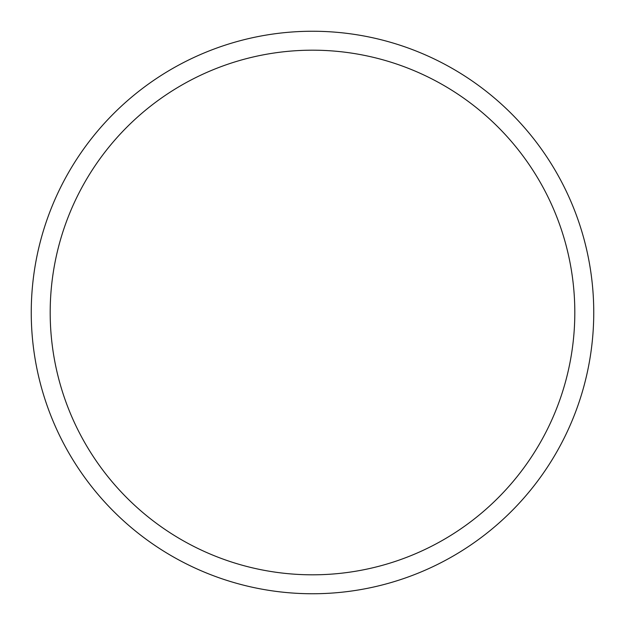 <?xml version="1.0" encoding="UTF-8"?>
<svg xmlns="http://www.w3.org/2000/svg" width="625" height="625" viewBox="0 0 625 625"><rect width="100%" height="100%" fill="white"/><g stroke="black" fill="none" stroke-linecap="round" stroke-linejoin="round"><path stroke-width="0.94" d="M312.5 574.812A262.312 262.312 0 0 0 574.812 312.5A262.312 262.312 0 0 0 312.5 50.187A262.312 262.312 0 0 0 50.187 312.5A262.312 262.312 0 0 0 312.5 574.812M312.5 31.25A281.25 281.25 0 0 1 593.75 312.5A281.25 281.25 0 0 1 312.5 593.75A281.25 281.25 0 0 1 31.25 312.5A281.25 281.25 0 0 1 312.5 31.25A281.25 281.25 0 0 0 31.25 312.5A281.25 281.25 0 0 0 312.5 593.75"/></g></svg>
